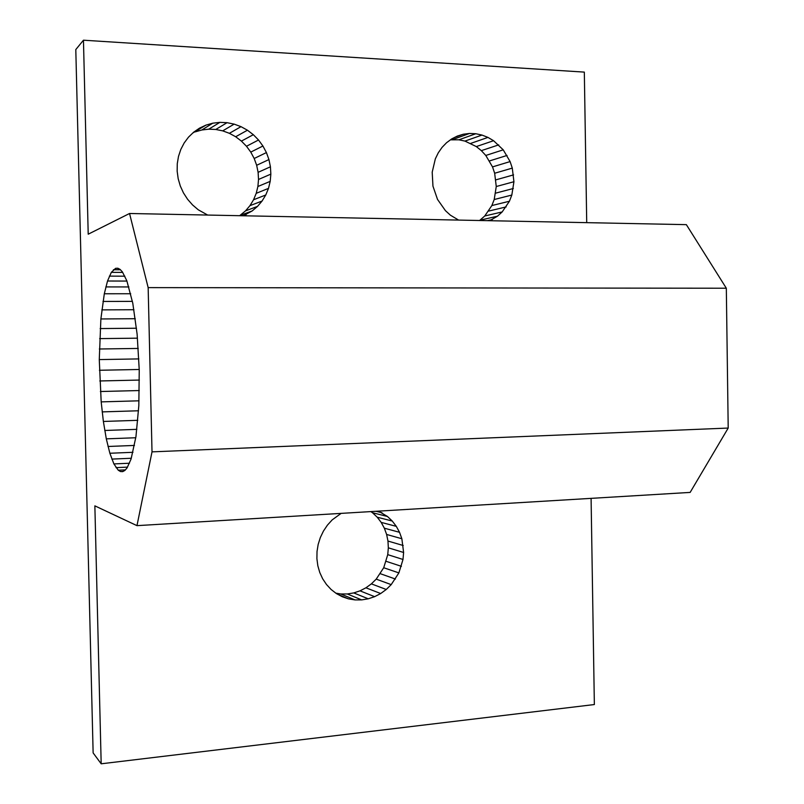 <?xml version="1.0" encoding="UTF-8"?>
<svg xmlns="http://www.w3.org/2000/svg" width="804" height="804" viewBox="0 0 804 804"><rect width="100%" height="100%" fill="white"/><g stroke="black" fill="none" stroke-linecap="round" stroke-linejoin="round"><path stroke-width="1.21" d="M148.157 287.621L129.544 213.492L686.355 224.648L726.324 288.224L148.157 287.621L152.016 451.858L728.203 428.06L726.324 288.224M378.503 511.133L387.438 516.469L392.251 521.042L396.312 526.359L399.538 532.308L401.859 538.74L403.608 552.479L388.342 547.836L387.739 554.649L402.995 559.463L403.608 552.479M376.001 511.284L382 512.761M341.117 513.384L332.193 519.876L327.429 525.133L323.439 531.072L320.324 537.554L318.163 544.439L317.017 551.544L316.907 558.71L317.831 565.755L319.771 572.508L322.675 578.81L326.484 584.498L331.087 589.463L336.373 593.563L342.223 596.719L348.484 598.849L355.016 599.915L361.649 599.895L368.242 598.809L374.634 596.668L380.684 593.533L386.252 589.483L391.206 584.619L398.874 572.91L402.995 559.463M337.941 594.407L348.484 598.849M335.861 593.161L340.816 593.975L355.016 599.915M340.816 593.975L347.308 593.975L361.649 599.895M370.825 511.595L372.513 512.741L387.438 516.469M372.513 512.741L377.217 517.203L381.186 522.389L384.352 528.188L386.623 534.459L401.859 538.74M386.623 534.459L387.96 541.052L403.226 545.514M347.308 593.975L353.75 592.92L360.001 590.85L365.921 587.804L371.368 583.865L376.212 579.131L383.709 567.735L387.739 554.649M386.181 561.333L401.407 566.328M353.75 592.92L368.242 598.809M360.001 590.85L374.634 596.668M383.709 567.735L398.874 572.91M380.352 573.714L395.447 579.051M371.368 583.865L386.252 589.483M376.212 579.131L391.206 584.619M387.96 541.052L388.342 547.836M365.921 587.804L380.684 593.533M152.016 451.858L136.971 525.645L94.862 505.857L101.183 763.8L594.357 704.545L591.091 498.359M377.217 517.203L392.251 521.042M381.186 522.389L396.312 526.359M384.352 528.188L399.538 532.308M136.971 525.645L690.144 492.41L728.203 428.06M586.719 222.658L584.327 72.109L83.455 40.2L88.209 234.195L129.544 213.492M101.183 763.8L93.133 752.916L75.797 49.567L83.455 40.2M120.479 471.546L118.248 470.199L113.897 463.918L109.867 453.255L106.309 438.853L103.374 421.457L101.183 401.879L99.274 359.589L100.882 318.957L104.309 293.761L107.525 281.008L111.334 272.345L115.595 268.335L117.836 268.224L120.108 269.41L122.389 271.903L126.841 280.797L132.781 303.188L137.122 334.193L139.243 369.951L138.821 405.678L135.956 436.632L131.092 458.994L127.072 467.898L124.921 470.41L122.721 471.626L120.479 471.546L123.082 471.425M458.602 220.085L450.411 215.191L445.426 210.648L437.507 199.392L432.954 186.146L432.2 172.167L435.346 158.82L438.291 152.79L442.059 147.373L446.562 142.72L451.687 138.921L457.315 136.077L463.295 134.238L469.506 133.454L475.777 133.735L481.978 135.062L487.948 137.404L493.576 140.71L503.234 149.835L510.108 161.584L512.289 168.106L513.927 181.724L511.826 195.05L509.424 201.241L502.168 211.934L497.485 216.196L489.636 220.708M207.683 215.06L198.276 209.804L192.548 204.93L187.563 199.241L183.443 192.87L180.287 185.955L178.176 178.669L177.161 171.192L177.272 163.704L178.498 156.388L180.82 149.413L184.176 142.961L188.478 137.182L193.623 132.208L199.492 128.158L205.924 125.133L212.769 123.183L219.874 122.369L227.06 122.68L234.155 124.128L241.009 126.66L247.441 130.208L253.33 134.69L258.526 139.996L262.918 146.006L266.415 152.579L268.938 159.564L270.425 166.8L270.847 174.126L270.194 181.372L268.496 188.377L265.762 194.98L262.074 201.04L257.511 206.397L252.165 210.949L243.2 215.773M99.425 370.272L139.223 369.478M99.796 380.965L139.363 380.061M100.389 391.528L139.283 390.543M101.183 401.879L138.992 400.814M102.178 411.889L138.499 410.774M103.374 421.457L137.785 420.321M104.761 430.482L136.871 429.346M108.017 446.481L134.469 445.436M106.309 438.853L135.765 437.748M109.867 453.255L132.972 452.3M111.826 459.094L131.293 458.26M113.897 463.918L129.464 463.235M116.047 467.647L127.494 467.124M118.248 470.199L125.384 469.878M115.595 268.335L118.087 268.355M113.424 269.722L120.439 269.762M111.334 272.345L122.68 272.395M109.364 276.124L124.851 276.184M192.819 132.992L205.924 125.133M195.161 131.886L201.844 129.987L212.769 123.183M201.844 129.987L208.769 129.173L219.874 122.369M479.606 220.507L484.762 215.985L491.857 205.553L494.209 199.523L496.259 186.518L513.927 181.724M239.652 215.703L245.511 210.879L249.964 205.653L253.561 199.754L256.225 193.322L257.893 186.498L258.526 179.453L270.847 174.126M450.451 139.836L458.893 139.806L464.963 141.092L476.32 146.579L481.345 150.639L485.787 155.453L492.52 166.9L494.661 173.252L496.259 186.518M208.769 129.173L215.773 129.474L222.708 130.861L229.391 133.313L235.672 136.75L241.411 141.102L246.486 146.268L250.778 152.107L254.195 158.499L256.657 165.282L258.104 172.327L258.526 179.453M452.742 139.544L469.506 133.454M458.893 139.806L475.777 133.735M476.32 146.579L493.576 140.71M481.345 150.639L498.701 144.881M470.812 143.373L487.948 137.404M464.963 141.092L481.978 135.062M454.793 137.353L463.295 134.238M107.525 281.008L126.931 281.068M105.837 286.917L128.891 286.948M104.309 293.761L130.71 293.751M102.972 301.45L132.389 301.379M101.827 309.882L133.926 309.731M100.882 318.957L135.283 318.716M100.158 328.575L136.469 328.233M99.646 338.625L137.454 338.172M99.344 348.996L138.258 348.433M99.274 359.589L138.851 358.906M229.391 133.313L241.009 126.66M222.708 130.861L234.155 124.128M235.672 136.75L247.441 130.208M258.104 172.327L270.425 166.8M254.195 158.499L266.415 152.579M256.657 165.282L268.938 159.564M250.778 152.107L262.918 146.006M246.486 146.268L258.526 139.996M241.411 141.102L253.33 134.69M215.773 129.474L227.06 122.68M257.893 186.498L270.194 181.372M256.225 193.322L268.496 188.377M253.561 199.754L265.762 194.98M249.964 205.653L262.074 201.04M245.511 210.879L257.511 206.397M240.295 215.311L252.165 210.949M242.908 215.763L246.165 214.588M488.681 211.08L506.178 206.909M484.762 215.985L502.168 211.934M495.686 193.131L513.334 188.498M494.209 199.523L511.826 195.05M485.787 155.453L503.234 149.835M489.535 160.921L507.063 155.443M487.465 220.668L492.229 219.592M480.169 220.145L497.485 216.196M491.857 205.553L509.424 201.241M494.661 173.252L512.289 168.106M495.917 179.845L513.575 174.87M492.52 166.9L510.108 161.584"/></g></svg>
